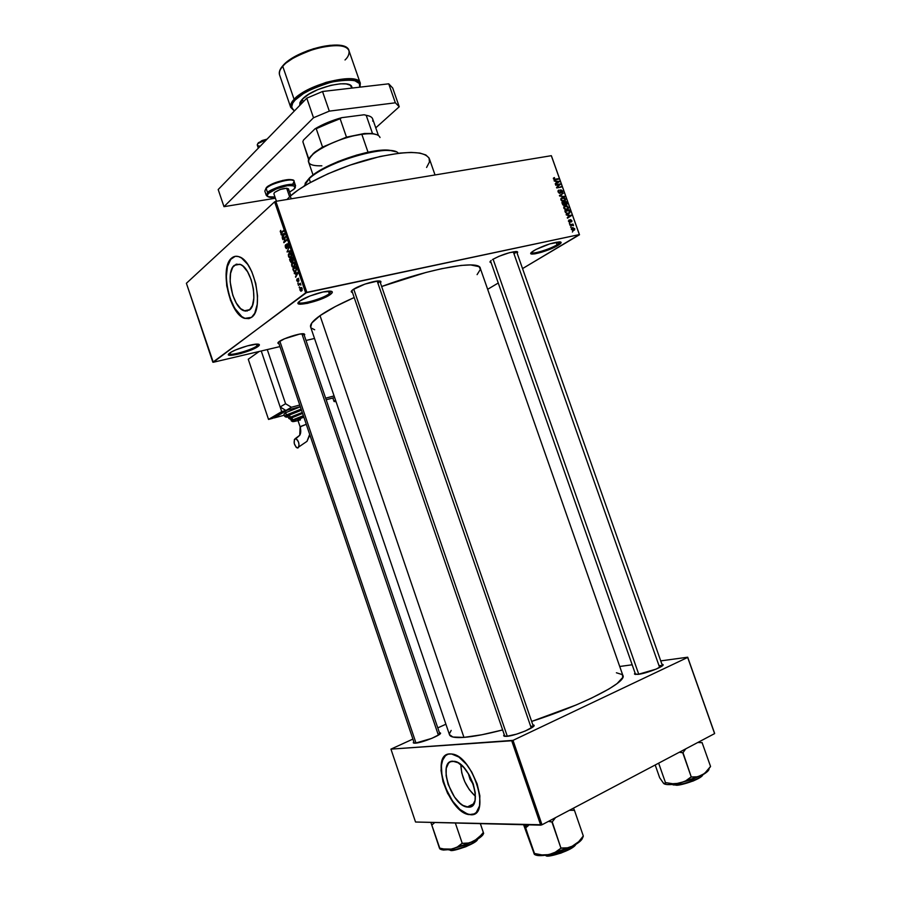<?xml version="1.0" encoding="UTF-8"?>
<svg xmlns="http://www.w3.org/2000/svg" width="901" height="901" viewBox="0 0 901 901"><rect width="100%" height="100%" fill="white"/><g stroke="black" fill="none" stroke-linecap="round" stroke-linejoin="round"><path stroke-width="1.35" d="M257.01 345.871L258.294 344.159L257.01 345.871L256.425 344.126L257.01 345.871C251.559 350.129 229.079 356.402 229.057 353.654L229.057 353.654C229.079 356.402 251.559 350.129 257.01 345.871L258.013 346.491L257.01 345.871M229.755 353.068C234.147 349.543 252.224 343.72 257.573 344.103C259.848 344.227 259.995 345.027 258.013 346.491L249.476 350.658L240.635 353.552L230.983 355.354L228.494 354.555L231.23 352.111L235.611 349.948L247.403 345.871L257.1 344.103L259.398 344.982L258.013 346.491C250.658 352.133 221.387 359.015 229.744 353.068L229.755 353.068M557.043 244.79L560.062 241.873L557.043 244.79L556.142 242.234L557.043 244.79C549.644 249.386 531.5 254.825 531.399 252.46C531.5 254.825 549.644 249.386 557.043 244.79L557.944 245.432L557.043 244.79M533.899 250.613C543.134 245.714 551.637 242.797 559.408 241.851C562.134 241.952 561.638 243.146 557.944 245.432L542.12 252.089L534.698 253.902L531.016 253.744L531.331 252.528L535.926 249.476L549.97 243.822L560.411 241.93L561.12 242.774L557.944 245.432C548.101 251.537 524.709 257.393 532.074 251.863L533.899 250.613M329.293 293.749L331.027 291.214L329.293 293.749L328.403 291.158L329.293 293.749C322.614 298.907 298.862 305.484 298.749 302.173L299.92 301.024C305.146 296.891 323.459 290.809 329.755 291.113C332.965 291.248 333.167 292.363 330.374 294.458L329.293 293.749L330.374 294.458L323.493 298.141L307.568 303.333L300.405 304.234L298.276 303.603L298.727 302.06C298.254 305.619 322.49 298.997 329.293 293.749M468.317 807.15L473.205 804.706L468.317 807.15L462.9 805.381L460.028 803.253L454.476 796.98L448.135 784.411L446.119 775.716L446.254 768.271L448.552 763.158L450.41 761.75L454.329 761.3C470.254 762.82 484.209 808.557 468.317 807.15L467.168 807.048C451.333 805.517 437.255 760.894 452.674 761.187L458.046 762.708L463.857 767.539L469.196 774.973L473.216 783.87L475.277 792.812L475.052 800.381L472.597 805.415L468.317 807.15M469.444 814.481C450.466 812.758 431.219 760.681 447.155 754.542L444.711 756.423L442.875 759.352L441.4 765.433L441.963 775.817L445.285 787.418L452.561 801.079L459.882 809.391L467.382 813.975L470.851 814.605L474.433 813.862L469.151 814.628C448.214 812.578 429.563 753.732 449.869 753.9L452.156 754.047C473.262 756.063 491.709 816.858 470.57 814.752L473.667 814.211L476.257 812.499L479.546 805.866L479.861 795.808L477.136 783.915L471.775 772.089L466.549 764.42L458.879 757.065L451.525 753.957L448.315 754.148L445.59 755.477L441.929 761.311L441.04 770.501L443.022 781.708L447.572 793.285L454.036 803.579L461.503 811.069L469.151 814.628M234.316 265.311L239.925 264.286C251.548 267.282 259.094 303.93 249.419 310.012L245.286 311.115L240.68 308.671L236.299 303.085L232.762 295.213L230.138 281.686L230.555 273.454L232.683 267.304L236.242 264.173L240.702 264.612L243.056 266.189L247.572 271.764L251.221 279.828L253.44 289.108L253.857 298.118L252.438 305.462L249.419 310.012L244.171 310.834C232.706 307.917 224.946 272.339 234.316 265.311L239.824 264.252L234.316 265.311M235.229 256.334L231.557 258.159C233.731 256.244 236.231 255.771 239.058 256.751C254.487 260.749 264.421 309.493 251.548 317.332L254.746 313.244L257.224 304.335L257.528 295.81L255.749 283.398L251.762 271.64L247.707 264.387L241.558 258.035L238.461 256.56L235.499 256.301L231.557 258.159L227.762 264.466L226.072 274.186L226.714 285.82L230.577 300.483L237.008 312.219L241.513 316.701L244.576 318.346L248.946 318.627L251.548 317.332L244.689 318.391C229.552 314.528 219.225 267.653 231.557 258.159L231.872 258.103C219.54 267.586 229.856 314.46 245.004 318.312L248.867 318.65L244.892 318.278L241.828 316.634L234.519 307.996L229.879 297.623L227.029 285.752L226.32 276.911L227.435 266.572L230.757 259.297L235.229 256.334M439.879 734.09L437.931 733.842L439.879 734.09M439.429 732.704L440.251 732.885C443.607 734.067 422.287 742.875 415.26 743.179L431.759 738.381L439.339 734.529L440.476 733.256L439.429 732.704M533.403 726.521L530.588 726.06L533.403 726.521L379.794 281.123L377.947 283.308L379.794 281.123M532.806 724.798L533.707 725.035C537.728 726.521 515.09 735.971 506.486 736.365L516.487 734.169L525.317 730.981L533.167 726.735L534 725.35L532.806 724.798M662.438 665.726L658.946 665.512L662.438 665.726L516.555 251.582L514.066 254.048L516.555 251.582M661.931 664.24L662.787 664.454C666.177 665.67 646.85 673.452 638.066 674.376L656.142 669.105L662.652 665.524L662.877 664.51L661.931 664.24M492.498 259.556C500.798 255.073 508.626 252.404 515.969 251.525C517.737 251.548 518.12 252.089 517.106 253.147L517.658 252.325L516.825 251.593L509.583 252.64L498.884 256.346L492.498 259.556M302.409 335.318L303.727 333.764L302.409 335.318L301.891 333.787L302.409 335.318M279.197 341.547C283.353 338.427 298.76 333.426 303.254 333.73L304.234 335.251L304.752 334.564L304.099 333.832L299.56 334.125L284.513 338.787L278.296 342.29L278.026 343.337L278.95 343.641C277.542 343.461 277.542 342.83 278.938 341.738L279.197 341.547M353.068 289.593C357.967 285.955 373.577 280.729 378.848 280.966C380.999 281.022 381.517 281.653 380.391 282.869L380.47 281.213L377.891 280.988L364.961 284.085L353.068 289.593L351.311 291.305L352.449 292.476C350.759 292.183 350.838 291.316 352.696 289.863L353.068 289.593M514.066 254.048L513.288 251.818L514.066 254.048M377.947 283.308L377.17 281.056L377.947 283.308M291.203 198.794L290.302 196.148L286.991 199.493L290.302 196.148L291.203 198.794M310.699 327.277L311.802 322.963L320.035 315.643L335.409 306.509L354.194 297.533C339.226 304.178 327.84 310.203 320.035 315.643L463.959 737.378L320.035 315.643C313.086 320.553 309.933 324.304 310.575 326.894L449.554 734.934C450.568 737.187 455.377 737.998 463.959 737.378L481.956 734.743L502.634 729.945C486.461 734.146 473.566 736.624 463.959 737.378L452.888 737.029L449.43 734.574M314.517 338.472L306.002 340.465L314.517 338.472M279.952 346.592L213.278 362.27L279.952 346.592M306.881 292.341L275.852 201.34L551.311 155.693L579.377 234.587L306.881 292.341L212.839 362.213L186.394 283.286L274.614 201.835L305.642 292.836L213.278 362.27L186.394 283.286L274.614 201.835L275.852 201.34L274.614 201.835L305.642 292.836L579.377 234.587L522.546 268.588L579.489 234.756L551.311 155.693L275.852 201.34L306.881 292.341M571.392 229.406L573.295 230.51L574.793 229.068L572.833 227.604L571.561 228.156L571.392 229.406L573.588 230.453L574.601 229.879L574.714 228.708L572.552 227.649L571.392 229.406M569.973 225.239L573.498 225.441L573.002 224.079L569.792 224.732L573.453 225.689L573.002 224.079L569.973 225.239M568.508 221.297L569.882 222.322L570.682 220.159L571.324 221.95L571.921 221.06L570.693 219.619L569.871 221.747L568.981 221.229L569.105 219.855L568.508 221.297L569.984 222.299L570.75 220.137L571.324 221.95L571.797 221.623L571.82 220.599L570.502 219.641L569.928 221.691L568.981 221.229L569.105 219.855L568.508 221.297M565.377 212.298L567.495 213.841L569.195 213.447L569.973 212.174L569.263 209.956L564.848 210.823L565.377 212.298L568.283 213.762L569.77 212.929L569.263 209.956L564.848 210.823L565.377 212.298M562.461 204.099L564.049 205.417L565.141 204.482L566.481 204.786L567.022 203.806L566.324 201.689L561.909 202.545L562.461 204.099L564.308 205.383L565.141 204.482L566.267 204.854L566.875 204.448L566.324 201.689L561.909 202.545L562.461 204.099M559.589 196.013L564.578 196.756L560.005 195.641L563.305 193.197L559.408 195.528L564.578 196.756L560.005 195.641L563.305 193.197L559.589 196.013M555.771 185.279L559.318 184.626L556.717 187.937L561.143 187.126L557.415 187.273L560.028 183.973L555.59 184.773L559.318 184.626L556.717 187.937L561.143 187.126L557.415 187.273L560.028 183.973L555.771 185.279M553.473 178.06L554.295 179.772L558.338 179.243L554.34 179.265L554.442 177.565L553.439 178.905L555.331 179.772L558.158 178.736L554.498 179.31L554.442 177.565L553.473 178.06M554.273 181.067L555.748 181.259L556.367 182.993L555.388 184.198L559.251 181.788L554.081 180.538L555.748 181.259L556.367 182.993L555.388 184.198L559.251 181.788L554.273 181.067M558.091 191.992L559.938 193.321L560.827 190.426L562.021 190.978L561.819 192.814L562.72 191.53L560.884 189.841L560.062 192.645L558.665 192.037L559.003 190.043L558.091 190.663L558.091 191.992L559.938 193.321L561.053 190.348L562.089 191.158L561.819 192.814L562.562 192.341L562.607 191.046L560.884 189.841L560.095 192.6L558.631 191.936L559.003 190.043L558.091 191.992M561.086 198.31L560.895 199.887L562.089 201.205L564.229 201.306L565.434 200.315L564.69 197.983L562.224 197.567L561.019 198.4L560.895 199.887L562.089 201.205L565.31 200.54L565.445 199.02L562.427 197.522L561.086 198.31M564.026 206.588L563.846 208.165L565.028 209.482L566.988 209.629L568.373 208.581L567.225 205.98L564.026 206.588M566.346 215.024L567.821 215.193L568.441 216.938L567.461 218.177L571.302 215.677L566.155 214.494L567.821 215.193L568.441 216.938L567.461 218.177L571.302 215.677L566.346 215.024M569.466 223.797L569.916 223.166L569.466 223.797M570.693 227.266L571.144 226.624L570.693 227.266M572.383 232.03L572.833 231.388L572.383 232.03M551.457 155.929L579.489 234.756L551.457 155.929M498.253 283.015L487.655 289.311L498.253 283.015M299.211 287.689L299.425 286.8L299.211 287.689M297.859 283.725L298.073 282.835L297.859 283.725M294.436 273.69L295.46 273.51L296.147 275.515L295.663 277.283L297.904 273.194L297.69 272.586L294.233 273.082L294.436 273.69L297.612 272.598L294.436 273.69L295.46 273.51L296.147 275.515L295.663 277.283L297.904 273.194L297.69 272.586L294.233 273.082L294.436 273.69M291.609 263.835L292.161 266.719L293.805 267.011L294.841 265.131L294.312 262.799L292.915 262.168L291.609 263.835L291.721 265.851L292.791 267.192L293.94 266.91L294.65 263.509L293.58 262.168L291.609 263.835M288.376 254.364L288.939 257.236L290.572 257.517L291.597 255.625L291.068 253.294L289.683 252.674L288.376 254.364L288.5 256.38L289.491 257.675L290.708 257.416L291.406 253.992L290.347 252.663L288.376 254.364M285.414 247.347L286.293 248.575L287.036 248.237L287.329 244.317L288.174 247.099L287.644 243.788L286.563 244.678L286.642 247.888L285.673 246.829L285.718 244.644L285.212 245.691L285.414 247.347L286.845 248.462L287.025 245.894L286.327 247.955L285.718 244.644L285.414 247.347M281.202 234.834L282.204 234.609L282.418 238.416L284.603 234.17L284.389 233.562L280.999 234.226L282.204 234.609L282.88 236.603L282.418 238.416L284.603 234.17L284.389 233.562L280.999 234.226L281.202 234.834M280.211 231.309L281.011 233.201L283.601 231.23L283.398 230.656L280.966 232.548L280.763 230.386L280.211 231.309L280.898 233.179L283.398 230.656L281.078 232.559L280.763 230.386L280.211 231.309M282.846 239.655L285.088 237.74L283.883 242.696L286.687 240.308L286.495 239.734L284.243 241.648L285.448 236.681L282.644 239.08L282.846 239.655L285.088 237.74L283.883 242.696L286.687 240.308L286.495 239.734L284.243 241.648L285.448 236.681L282.846 239.655M287.025 251.931L290.471 251.402L290.268 250.805L287.25 251.345L289.075 247.313L287.025 251.931L290.178 250.816L287.025 251.931L290.471 251.402L290.268 250.805L287.25 251.345L289.075 247.313L287.025 251.931M290.178 261.189L291.248 262.428L292.037 260.918L293.095 260.727L292.408 257.078L289.57 259.398L290.989 262.394L292.037 260.918L292.848 261.053L292.408 257.078L289.57 259.398L290.178 261.189M293.377 270.57L294.458 271.956L296.125 270.976L295.652 266.595L292.802 268.87L294.334 271.922L295.562 271.606L296.463 269.185L295.652 266.595L292.802 268.87L293.377 270.57M296.834 280.875L298.107 281.641L298.254 278.837L298.952 280.842L298.501 278.341L297.679 278.837L297.792 281.157L297.026 278.938L296.699 280.279L297.983 281.743L298.332 278.848L298.85 280.977L298.344 278.251L297.735 281.213L297.026 278.938L296.834 280.875M298.422 285.38L299.965 284.322L300.866 285.076L300.315 283.196L298.422 285.38M299.999 290.156L300.833 291.169L302.083 290.46L301.587 287.61L300.36 287.869L299.842 289.311L300.788 291.158L301.655 290.933L302.173 288.511L301.385 287.498L300.54 287.723L299.999 290.156M542.008 824.775L513.007 740.363L687.666 657.426L714.606 733.605L542.008 824.775L415.541 822.016L390.944 749.125L511.712 740.757L540.713 825.147L415.541 822.016L390.944 749.125L412.906 739.079L390.944 749.125L513.007 740.363L511.712 740.757L540.713 825.147L542.008 824.775L714.606 733.605L687.666 657.426L513.007 740.363L542.008 824.775M619.719 666.481L632.187 664.78L619.719 666.481M660.737 660.883L687.688 657.212L714.606 733.324L687.688 657.212L660.737 660.883M437.785 727.884L445.905 724.224L437.785 727.884M635.07 673.024L634.597 674.196L638.066 674.376L634.484 673.779L635.07 673.024M504.256 734.653L504.019 736.173L506.486 736.365L503.659 735.498L504.256 734.653M413.829 741.816L413.413 742.976L415.26 743.179L413.266 742.548L413.829 741.816M451.187 730.407L449.374 733.865M477.091 274.636L480.413 269.309L478.994 266.651L470.637 264.928L461.087 265.423L441.546 268.712L425.801 272.507L381.652 286.507C431.635 267.912 480.165 259.657 480.346 268.442L622.805 675.277C628.008 681.674 583.566 704.819 531.646 721.431L576.032 705.021L591.135 698.309L609.008 688.961L617.061 683.6L622.794 677.372L622.321 674.612L616.397 672.777M299.92 301.024L309.921 295.99L323.132 291.969L331.579 291.361L332.266 292.521L330.374 294.458C321.15 301.486 289.615 308.39 299.909 301.035L299.92 301.024M491.101 262.608L489.986 261.898L491.158 260.479C489.626 261.729 489.603 262.439 491.101 262.608M314.663 329.766L311.104 327.93M435.037 174.963L429.439 158.948C425.047 150.49 405.551 150.411 370.942 158.711C338.72 167.181 304.166 183.387 290.302 196.148L298.186 189.965L308.559 183.489L327.863 173.837L350.005 165.12L380.064 156.481L400.078 153.057L411.115 152.404L419.798 153.057L425.846 154.961L429.067 158.002L429.45 162.011L426.59 167.451M351.829 290.651L504.842 736.365M460.828 764.634C461.436 777.203 466.313 787.767 475.458 796.349L469.342 789.704L464.736 781.629L461.751 772.855L460.828 764.69M473.521 784.805L470.04 779.275L468.261 773.407L473.521 784.805M282.317 232.334L281.078 232.559L282.317 232.334M282.565 232.12L281.472 232.323L282.565 232.12M284.491 234.114L280.999 234.226L284.491 234.114M282.79 237.718L282.216 237.819L282.79 237.718M282.599 234.542L284.57 234.102L283.646 236.028L282.599 234.519L284.22 234.17L283.139 236.13L282.599 234.519M283.759 238.878L282.644 239.08L283.759 238.878M285.358 241.434L284.243 241.648L285.358 241.434M284.874 241.851L283.669 242.076L284.874 241.851M287.205 247.775L286.631 247.899M286.935 243.822L286.687 246.007L287.43 244.34L288.027 247.257L288.275 244.813L286.935 243.822M288.41 246.592L287.791 246.716L288.41 246.592M288.692 251.075L287.25 251.345L288.692 251.075M290.505 252.731L289.153 252.99L290.505 252.731M290.663 257.449L289.491 257.675L290.663 257.449M289.345 253.575L291.462 254.195L291.541 255.974L290.516 256.841L291.293 256.684L289.604 257.089L288.827 256.109L289.345 253.575L290.201 253.249L291.136 255.895L290.122 257.078L288.996 256.503L289.345 253.575M290.764 259.173L289.57 259.398L290.764 259.173M293.107 260.704L292.037 260.918L293.107 260.704M291.428 258.621L292.667 257.855L292.6 260.513L293.197 260.4L291.789 259.713L291.428 258.621L292.273 257.934L292.656 260.468L291.428 258.621M290.099 259.702L291.485 258.824L291.406 261.695L292.014 261.572L291.046 261.774L290.516 260.93L290.099 259.702L291.091 258.891L291.406 261.695L290.099 259.702M293.703 262.225L292.386 262.484L293.703 262.225M293.94 266.921L292.724 267.158L293.94 266.921M292.127 265.772L292.577 263.069L294.706 263.7L294.785 265.48L293.749 266.324L294.537 266.178L292.848 266.572L291.913 264.939L292.577 263.069L293.917 263.058L294.424 265.198L293.354 266.561L292.138 265.784M294.03 268.633L292.802 268.87L294.03 268.633M293.332 269.185L295.911 267.36L296.474 269.264L295.37 271.032L296.192 270.863L294.402 271.314L293.332 269.185L295.517 267.439L296.102 269.512L295.37 271.032L294.075 271.066L293.332 269.185M294.954 271.28L296.08 271.055M296.069 276.562L295.46 276.686L296.069 276.562M297.848 273.037L295.46 273.51L297.848 273.037L295.866 273.442L297.871 273.093L296.947 274.951L295.866 273.442L297.848 273.048M298.321 281.089L297.735 281.213L298.321 281.089M300.315 283.196L298.22 284.795L300.112 284.333L300.866 285.076L300.315 283.196M301.452 287.532L300.54 287.723L301.452 287.532M300.731 288.297L302.218 288.647L301.441 290.37L302.207 290.201L300.303 289.942L301.137 288.106L301.88 289.795L300.495 290.302L300.731 288.297M296.88 273.33L297.51 273.172L296.406 275.053L295.866 273.442L296.88 273.33M553.372 178.285L554.442 177.565L553.372 178.285M554.363 179.795L555.117 179.276L554.363 179.795M557.066 179.468L558.158 178.736L557.066 179.468M556.12 183.297L555.253 183.815L556.829 182.734L556.334 181.338L558.71 181.653L556.829 182.734L555.883 181.63L559.059 181.27L556.221 183.23M555.23 183.759L556.367 182.993L555.23 183.759M557.899 182.092L555.241 183.793L557.899 182.092M558.902 184.705L560.028 183.973L558.902 184.705M558.203 185.73L560.208 184.502L556.548 187.476L558.203 185.73M556.66 187.768L557.415 187.273L556.66 187.768M559.836 187.363L560.963 186.62L559.836 187.363M558.113 190.618L559.003 190.043L558.113 190.618M558.665 190.911L557.956 191.372M559.127 193.219L559.769 192.803M560.253 190.257L560.884 189.841L560.253 190.257M559.307 193.276L560.715 192.352L559.307 193.276M559.442 195.607L563.305 193.197L559.442 195.607M560.197 196.103L560.782 195.731L560.197 196.103M563.756 196.632L564.386 196.238L563.756 196.632M560.985 198.445L562.427 197.522L560.985 198.445M564.983 199.324L564.612 200.484L562.843 201.43L563.688 200.889L560.974 200.067L562.596 198.029L564.927 199.121L564.826 200.259L562.134 200.675L561.323 199.256L562.055 198.197L563.868 198.062L564.983 199.335M564.285 200.698L563.102 201.452M565.118 202.455L566.324 201.689L565.118 202.455M566.425 203.547L565.456 204.718L566.008 204.358L565.231 204.009L564.645 204.381L565.231 204.009L564.668 202.545L565.986 202.286L566.087 204.347L564.217 202.838L565.986 202.286L566.425 203.57M563.722 205.383L565.141 204.482L563.722 205.383M562.596 202.939L564.15 202.646L564.555 204.617L563.452 205.304L564.127 204.876L562.798 204.797L562.145 203.232L564.15 202.646L564.431 204.752L563.316 204.64L562.596 202.939M568.373 207.286L565.366 205.788L563.958 206.678L563.846 208.165L565.028 209.482L566.797 209.663L568.238 208.818L568.373 207.286M565.535 206.295L567.867 207.388L567.551 208.75L565.772 209.708L566.628 209.156L563.913 208.345L564.476 206.903L566.808 206.329L567.945 207.793L567.123 209.009L565.073 208.942L564.285 207.365L565.535 206.295M567.191 208.987L566.008 209.73M568.013 210.733L569.263 209.956L568.013 210.733M569.308 211.645L569.274 212.636L567.213 213.819L568.114 213.255L566.436 213.605L566.966 213.267L565.411 212.411L565.546 211.228L568.925 210.552L569.398 212.309L568.328 213.21L566.605 213.143L565.096 211.51L568.925 210.552L569.308 211.634M569.297 212.591L569.973 212.174L569.297 212.591M570.491 215.542L571.11 215.148L570.491 215.542M569.162 216.533L571.302 215.677L567.439 218.121L569.162 216.533M567.281 217.659L568.891 216.668L567.281 217.67M568.171 217.118L570.761 215.542L568.891 216.668L568.396 215.26L570.761 215.542L568.452 216.95M569.049 220.52L568.407 220.914M569.162 222.153L569.725 221.815M569.939 220.722L570.547 220.351L569.939 220.722M569.984 221.319L570.57 220.959L569.984 221.319M569.353 223.504L569.916 223.166L569.353 223.504M571.662 224.901L573.002 224.079L571.662 224.901M570.581 226.962L571.144 226.624L570.581 226.962M571.448 228.325L572.552 227.649L571.448 228.325M572.732 228.156L574.252 228.798L572.529 230.465L573.374 229.958L571.459 229.564L571.932 228.584L573.543 228.156L574.286 229.271L572.146 229.744L571.82 228.843L572.732 228.156M569.849 215.474L570.761 215.542L568.891 216.668L568.396 215.26L569.849 215.474M380.019 137.515C378.679 134.024 372.62 132.954 361.83 134.305L346.48 137.143L364.409 133.494L372.507 133.494L376.821 134.7L371.313 133.382L361.83 134.305L371.313 133.382M321.86 165.807C308.007 166.167 305.079 162.293 313.052 154.172C321.939 146.018 345.331 136.456 361.83 134.305L368.036 152.224L361.83 134.305C338.078 137.2 304.966 154.735 308.615 162.101L313.041 174.985M372.507 133.494L371.786 133.596L372.507 133.494L366.2 115.317L372.507 133.494M309.482 158.204L314.764 152.213L322.547 147.066L313.492 153.283L309.482 158.204M308.716 159.826L302.86 141.716L308.908 159.319L302.86 141.716L303.502 140.049L315.001 128.832L340.116 118.718L346.48 137.143L322.547 147.066L346.48 137.143L340.116 118.718L341.67 117.682L364.128 114.765L366.2 115.317C371.223 116.128 373.397 118.076 372.732 121.151M302.86 141.716L303.502 140.049L315.001 128.832L316.228 128.708L322.547 147.066L316.228 128.708L341.67 117.682L364.128 114.765L369.32 116.071L366.2 115.317C369.962 115.902 372.136 117.153 372.721 119.09L378.42 135.488M315.001 128.832L327.446 122.592L341.67 117.682C331.602 120.52 322.704 124.237 315.001 128.832M398.343 153.249C391.18 143.113 326.545 161.358 309.167 178.702L310.451 182.43L309.167 178.702L304.042 186.147L309.617 177.79L305.112 183.387M305.214 183.185L309.617 177.79L317.839 171.708L337.999 161.561L356.954 154.983L374.974 150.974L389.086 150.185L395.798 151.751L388.838 150.163C370.142 148.192 324.597 163.881 310.259 177.215L309.82 178.116C324.394 164.568 370.761 148.597 389.75 150.591L388.838 150.163M301.891 333.787L438.382 735.16M416.025 743.1L279.828 341.13L416.025 743.1M483.646 833.425L480.346 823.638L483.341 832.468L481.123 835.182L473.982 841.207L468.362 843.021L462.247 843.347L455.343 823.018L462.247 843.347L457.37 846.963L451.93 849.114L442.819 848.933L439.463 848.201L430.881 822.399L440.048 848.979M440.296 849.069L443.438 850.048L439.643 848.168L443.438 850.048L449.441 849.587L466.031 844.789L479.996 837.558L483.161 834.416L483.341 832.468L478.949 837.547L473.982 841.207C480.695 837.626 483.848 834.844 483.443 832.851M449.869 850.037L448.326 849.756L449.869 850.037C456.548 850.724 475.807 843.156 477.688 839.113C474.951 844.305 451.086 851.715 449.869 850.037L450.444 850.319L449.869 850.037M440.994 849.542L443.438 850.048L451.93 849.114L473.982 841.207L468.362 843.021L461.965 843.415L457.37 846.963L451.93 849.114L445.927 849.406L439.733 848.145L439.97 849.057M431.894 824.978L434.778 822.5L431.894 824.978M477.406 839.698L473.408 843.077L465.761 846.76L457.111 849.497L450.444 850.319C451.671 852.245 477.451 843.55 477.631 839.146M493.095 259.195L638.764 674.275L493.095 259.195M513.288 251.818L659.645 667.483M702.825 774.759C699.199 779.962 677.946 785.74 675.345 784.805L675.896 785.12C678.476 786.258 701.552 779.421 702.848 774.747C700.573 778.599 683.42 784.884 675.345 784.805L675.086 784.095L675.345 784.805L672.202 784.467L675.896 785.12M702.048 742.492L710.551 766.436L702.048 742.492M710.157 767.213L710.438 766.503L710.157 767.213M655.196 764.994L659.656 777.721L655.196 764.994M663.192 782.732L664.386 783.938L665.4 782.575L672.743 783.724L679.523 783.262L702.183 775.119L696.991 776.82L690.966 777.045L685.695 780.874L679.523 783.262C671.921 784.85 666.819 785.064 664.228 783.881L667.382 784.591L673.982 784.253L691.619 779.77L704.537 773.531L710.551 766.436L706.666 771.515L702.183 775.119L696.991 776.82L691.27 776.977L683.003 752.673L679.354 752.234L682.767 752.797L691.27 776.977L685.695 780.874L679.523 783.262L672.743 783.724L665.479 782.642L658.654 763.17L665.479 782.642L664.87 783.859L663.722 783.543L659.656 777.721L663.26 782.913M683.003 752.673L685.762 748.844L683.003 752.673M697.802 742.492L701.89 742.661L697.802 742.492M709.076 768.485C709.335 770.186 707.037 772.394 702.183 775.119L707.296 771.661L709.11 768.835M702.589 775.277L698.174 778.667L692.993 781.077L678.216 784.962M674.016 785.03L672.653 784.703M353.744 289.142L507.308 736.286L353.744 289.142M377.17 281.056L531.275 728.053M528.482 825.485L525.959 827.625L528.482 825.485M535.656 855.038L546.04 855.139L558.462 852.109L570.829 847.154L578.712 841.68L583.307 835.982L574.399 810.179L583.307 835.982L578.712 841.68L573.486 845.769L567.506 847.818L560.963 848.201L552.234 821.915L548.461 821.363L551.964 822.061L560.963 848.201L555.275 852.222L548.946 854.621L541.997 854.925L534.518 853.562L524.461 824.742L525.959 827.625L526.668 824.798L525.61 827.614L534.406 854.396L523.594 824.719L533.888 852.92M575.311 845.172L569.826 849.238L560.749 853.168L551.254 855.578L545.713 855.59C553.315 856.299 572.135 849.339 575.615 844.541C570.378 850.983 547.763 857.031 545.713 855.59L546.333 855.905C548.292 857.617 573.059 850.319 575.818 844.417M574.342 810.112L573.441 808.174L574.342 810.112M582.801 836.939L583.262 836.015L583.093 837.006M552.234 821.915L555.512 817.646L552.234 821.915M569.455 810.281L574.128 810.326L569.455 810.281M534.586 854.43C536.703 855.984 541.49 856.051 548.946 854.621L573.486 845.769L579.67 841.669L582.508 838.144M582.553 836.86C583.015 839.124 579.985 842.097 573.486 845.769L567.506 847.818L561.233 848.044L555.275 852.222L548.946 854.621L541.997 854.925L534.473 853.484L534.575 854.497L533.921 853.382M294.357 110.981L290.685 107.309C290.066 105.102 291.214 102.455 294.109 99.369L295.111 100.067L292.724 103.119L291.609 107.106L292.51 109.246L294.537 110.8C290.561 107.501 290.753 103.919 295.111 100.067L294.109 99.369C291.462 101.892 290.325 104.539 290.685 107.309L279.501 74.738C279.073 71.776 280.155 68.972 282.756 66.336L282.756 66.336C279.907 69.568 278.826 72.362 279.501 74.738C278.769 72.114 279.851 69.14 282.756 65.818C295.855 49.656 346.074 37.56 348.912 50.524M352.19 88.061L351.908 87.251C350.894 78.443 312.534 87.588 302.342 99.211L299.763 105.406L299.932 102.635L301.294 100.394L302.342 99.211L303.243 101.824L302.342 99.211L308.728 94.267L317.828 89.604L330.813 85.325L340.443 83.804L346.198 83.939L350.14 85.167L352.032 88.073M294.109 99.369L282.756 66.336L294.109 99.369C307.545 83.816 359.048 71.551 360.31 83.331C357.9 77.632 346.48 77.317 326.049 82.396C308.243 88.895 297.6 94.56 294.109 99.369M360.028 87.149L360.31 83.331L349.002 50.805C347.459 38.18 295.911 50.039 282.756 66.336C286.146 61.279 296.733 55.49 314.494 48.981C334.935 44.036 346.435 44.645 349.002 50.805C349.385 54.128 348.056 57.191 345.015 59.984M295.111 100.067L303.412 93.591L312.106 88.917L325.509 83.748L335.69 81.146L344.959 79.896L354.453 80.493L359.398 83.511L359.69 87.183C361.909 80.2 352.482 78.5 331.399 82.104C311.138 88.625 299.042 94.616 295.111 100.067M280.898 68.679L281.9 67.102M284.84 63.813L296.992 55.502L313.413 48.755L329.957 45.32L338.179 45.23L344.205 46.627M344.464 46.739C336.028 43.766 323.684 45.118 307.432 50.816C294.098 56.583 286.034 61.471 283.218 65.48M375.762 127.841L399.244 106.757L395.348 102.804L329.304 111.127L313.514 117.761L223.989 206.667L275.402 198.22L223.989 206.667L218.188 189.548L306.768 98.186L218.188 189.548L223.989 206.667L313.514 117.761L306.768 98.186L313.514 117.761L329.304 111.127L322.524 91.497L306.768 98.186L322.524 91.497L388.714 83.816L322.524 91.497L329.304 111.127L395.348 102.804L388.714 83.816L395.348 102.804L399.244 106.757L392.701 88.005L388.714 83.816L392.701 88.005L399.244 106.757L375.762 127.841M336.039 401.655L334.001 401.395L335.476 399.999L334.08 401.531L336.017 401.655M334.631 397.521L326.173 399.774L334.631 397.521M300.303 406.655L285.932 410.484L291.383 407.252L299.751 405.033L291.383 407.252L285.572 403.727L280.166 406.982L261.245 350.985L281.72 411.599L285.932 410.484L280.166 406.982L261.245 350.985L281.72 411.599L268.532 419.438L272.688 418.323L268.532 419.438L281.72 411.599L285.932 410.484L280.166 406.982L285.572 403.727L267.27 349.577L285.572 403.727L291.383 407.252L272.688 418.323L285.932 410.484L300.303 406.655L287.329 410.113L274.073 417.951L287.329 410.113L300.303 406.655M325.633 398.174L334.091 395.922L325.633 398.174M309.685 434.361L307.016 441.31L297.251 448C294.109 445.173 293.354 442.098 295.021 438.798L299.729 435.284L300.134 426.837L306.284 424.315L300.607 426.443L299.729 435.284L295.607 438.607M283.984 414.201L285.482 412.782L300.348 406.801L285.482 412.782L287.194 415.62L301.407 409.944L287.194 415.62L285.887 417.073L288.343 417.039C285.279 417.287 284.896 416.814 287.194 415.62L286.248 415.057L284.75 416.442L286.248 415.057L285.482 412.782L283.973 414.156L284.739 416.42L286.113 417.152M288.05 416.194L289.266 415.068L290.978 417.918L302.556 413.334L292.161 417.287L289.84 418.807L290.741 419.134C289.491 419.055 289.57 418.65 290.978 417.918L290.032 417.343L288.816 418.447L290.032 417.343L289.266 415.068L288.038 416.161L288.804 418.424L290.077 419.1M300.438 419.889C293.512 421.905 291.158 422.13 293.377 420.564L291.665 417.726L290.933 418.199L302.59 413.413L291.665 417.726L292.431 420.001L303.355 415.688L292.431 420.001L293.377 420.564L292.386 421.341L292.904 421.612L298.017 420.598M290.584 418.672L291.35 420.936L292.431 420.001M284.322 415.203L274.073 417.951L284.322 415.203M259.206 351.469L248.259 359.24L268.532 419.438L248.259 359.24L259.206 351.469M286.248 415.057L301.125 409.088L286.248 415.057M289.266 415.068L301.497 410.203L289.266 415.068M290.032 417.343L302.274 412.478L290.032 417.343M303.648 416.532L293.377 420.564L303.648 416.532M300.247 419.303L297.949 419.753M297.713 419.686L303.84 417.129L297.702 419.675L300.134 426.837C301.08 430.52 300.945 433.358 299.695 435.341L295.855 438.708C299.031 441.569 299.774 444.632 298.096 447.921L296.204 447.346L294.267 443.529L294.357 439.564L295.877 438.708M295.438 438.663L297.398 439.913L298.603 442.267L299.087 445.826L298.096 447.921M288.466 188.827L286.676 188.219L289.604 196.801L286.664 188.219L280.143 189.492L274.557 192.431C280.493 188.793 285.144 187.633 288.511 188.94L287.802 190.291M259.218 145.973C257.044 145.737 256.684 144.881 258.125 143.405L266.493 139.723C260.749 141.22 257.675 143 257.269 145.072L258.328 148.158M257.911 143.36L262.045 140.545L267.068 139.137L258.531 142.617L257.742 143.8M274.974 196.959C271.111 197.983 268.216 197.465 266.291 195.393L267.62 192.78L268.543 193.4L267.237 195.382L268.07 196.733L274.963 196.947C267.27 197.274 265.131 196.103 268.543 193.4L267.62 192.78L266.291 195.393L264.826 191.091L266.155 187.926C272.215 181.202 295.46 177.08 294.064 181.416M293.703 189.334L289.581 192.082L294.098 189.052L294.999 186.563L291.631 185.369L287.273 185.707L276.506 188.805L268.543 193.4C270.705 190.854 276.945 188.286 287.273 185.707C295.1 185.392 297.24 186.597 293.703 189.334M267.62 192.78L266.144 188.455L267.62 192.78C273.104 187.081 295.19 181.585 295.562 185.797C295.539 180.718 267.563 189.728 267.62 192.78M294.098 189.052L295.562 185.797L294.098 181.495C293.703 177.238 271.618 182.7 266.144 188.455C266.077 185.369 294.041 176.371 294.098 181.495L292.656 184.243M292.577 180.313C288.737 176.99 266.572 185.257 266.572 187.633L267.969 186.484M269.816 185.302L282.7 180.425L289.66 179.603L292.408 180.211M276.427 201.238L273.87 193.749L274.557 192.431L273.893 193.794M439.812 733.842L440.251 732.885M533.234 726.06L533.707 725.035M662.336 665.411L662.787 664.454M247.122 311.082L246.84 310.259M635.52 674.308L634.484 673.779M504.729 736.038L503.659 735.498M414.246 743.043L413.266 742.548M244.171 310.834L249.87 309.617M473.847 803.715L467.168 807.048M286.281 248.563L286.845 248.462M289.548 257.697L290.606 257.495M290.302 253.282L290.967 253.147M290.37 256.943L291.248 256.774M290.989 262.394L291.597 262.281M292.566 260.535L293.197 260.423M291.383 261.718L292.014 261.594M292.791 267.192L293.861 266.978M293.535 262.777L294.199 262.653M293.625 266.426L294.503 266.245M294.334 271.922L295.449 271.697M300.788 291.158L301.565 290.989M301.373 288.129L301.948 288.005M301.362 290.415L302.184 290.246M553.991 178.398L553.405 178.792M562.562 192.341L561.852 192.803M560.557 192.927L559.983 193.298M565.31 200.54L564.037 201.351M561.526 198.637L560.782 199.121M566.875 204.448L566.233 204.854M565.006 204.966L564.364 205.372M566.053 204.347L565.468 204.718M564.15 204.876L563.463 205.315M568.238 208.818L566.943 209.64M564.476 206.903L563.722 207.388M569.77 212.929L568.508 213.717M568.351 213.199L567.348 213.83M569.004 220.587L568.418 220.948M574.601 229.879L573.678 230.431M573.509 229.924L572.585 230.476M571.932 228.584L571.302 228.967M313.052 154.172L313.492 153.283M309.82 178.116L310.259 177.215M278.443 342.143L414.291 743.19M303.727 333.764L439.891 734.078M490.538 261.02L635.588 674.5M334.001 401.395L332.841 397.994M291.35 420.936L292.577 421.578M306.937 441.434L309.876 434.935M290.809 195.686L288.489 188.895M258.125 143.405L258.531 142.617M289.593 192.104L293.827 189.3"/></g></svg>
